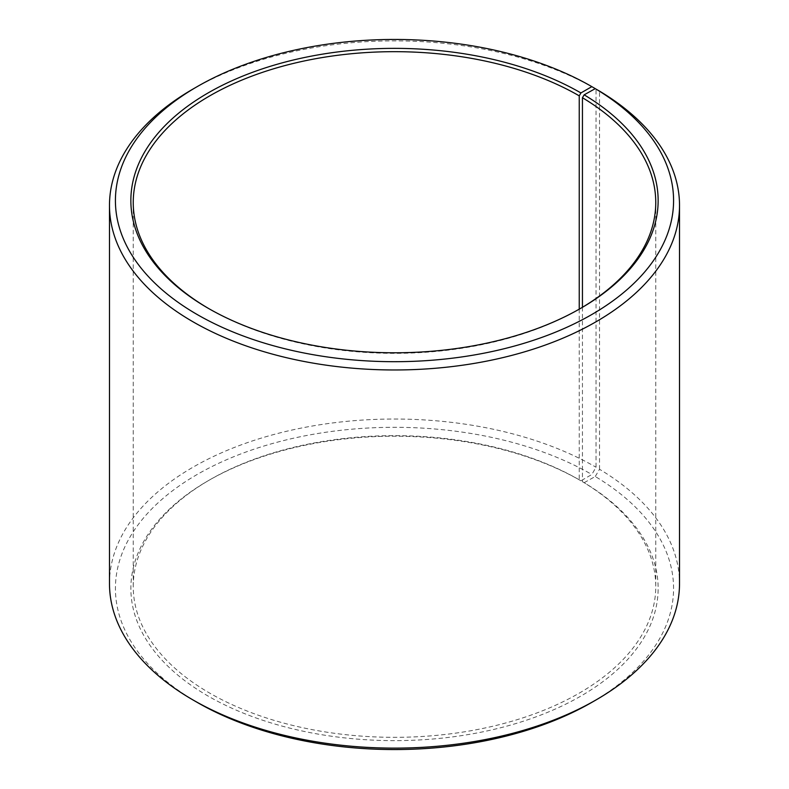 <?xml version="1.0" encoding="UTF-8"?>
<svg xmlns="http://www.w3.org/2000/svg" width="789" height="789" viewBox="0 0 789 789"><rect width="100%" height="100%" fill="white"/><g stroke="black" fill="none" stroke-linecap="round" stroke-linejoin="round"><path stroke-width="0.59" stroke-dasharray="3.94 2.96" d="M582.44 307.296L582.44 481.704A261.258 150.837 180 0 1 655.758 586.483A261.258 150.837 180 0 1 394.5 737.33A261.258 150.837 180 0 1 133.242 586.483A261.258 150.837 180 0 1 209.756 479.83A261.258 150.837 180 0 1 579.244 479.83L580.921 480.797L591.839 474.495L596.03 467.226L596.03 89.098M580.083 308.686A261.258 150.837 180 0 1 579.244 309.17A261.258 150.837 180 0 1 209.756 309.17A261.258 150.837 180 0 1 208.917 308.686M579.244 309.16L579.244 479.83M582.44 481.704L584.146 482.69A263.634 152.208 180 0 1 578.741 697.298A263.634 152.208 180 0 1 207.004 695.425A263.634 152.208 180 0 1 208.079 480.797A263.634 152.208 180 0 1 580.921 480.797M584.146 482.69L595.251 476.507A279.079 161.124 180 0 1 591.839 702.358M197.161 702.358A279.079 161.124 180 0 1 197.161 474.495A279.079 161.124 180 0 1 591.839 474.495M595.251 476.507L599.522 469.277A285.016 164.546 180 0 1 679.516 583.584M109.484 583.584A285.016 164.546 180 0 1 285.431 431.553A285.016 164.546 180 0 1 596.03 467.226M192.96 89.068A285.016 164.546 180 0 1 596.03 89.068M599.522 469.277L599.522 91.11M133.242 202.517L133.242 586.483M655.758 202.517L655.758 586.483M209.756 479.83L208.079 480.797M579.244 309.17L580.921 308.203M209.756 309.17L208.079 308.203"/><path stroke-width="1.18" d="M595.251 88.644A279.079 161.124 180 0 1 589.531 315.817A279.079 161.124 180 0 1 196.017 313.844A279.079 161.124 180 0 1 197.161 86.642L192.96 89.068A285.016 164.546 180 0 0 109.484 205.416A285.016 164.546 180 0 0 394.5 369.972A285.016 164.546 180 0 0 679.516 205.416A285.016 164.546 180 0 0 599.522 91.11L595.251 88.644L584.146 94.838L582.44 97.728L582.44 307.296M582.44 97.728A261.258 150.837 180 0 1 655.758 202.517A261.258 150.837 180 0 1 580.083 308.686M208.917 308.686A261.258 150.837 180 0 1 133.242 202.517A261.258 150.837 180 0 1 294.524 63.159A261.258 150.837 180 0 1 579.244 95.854L579.244 309.16M679.516 205.416L679.516 583.584A285.016 164.546 180 0 1 596.04 699.932L591.839 702.358A279.079 161.124 180 0 1 197.161 702.358L192.96 699.932A285.016 164.546 180 0 1 109.484 583.584L109.484 205.416M596.04 699.932A285.016 164.546 180 0 1 192.96 699.932M596.03 89.098L591.839 86.642L580.921 92.944L579.244 95.854M197.161 86.642A279.079 161.124 180 0 1 591.839 86.642M584.146 94.838A263.634 152.208 180 0 1 580.921 308.203A263.634 152.208 180 0 1 208.079 308.203A263.634 152.208 180 0 1 208.079 92.944A263.634 152.208 180 0 1 580.921 92.944"/></g></svg>
